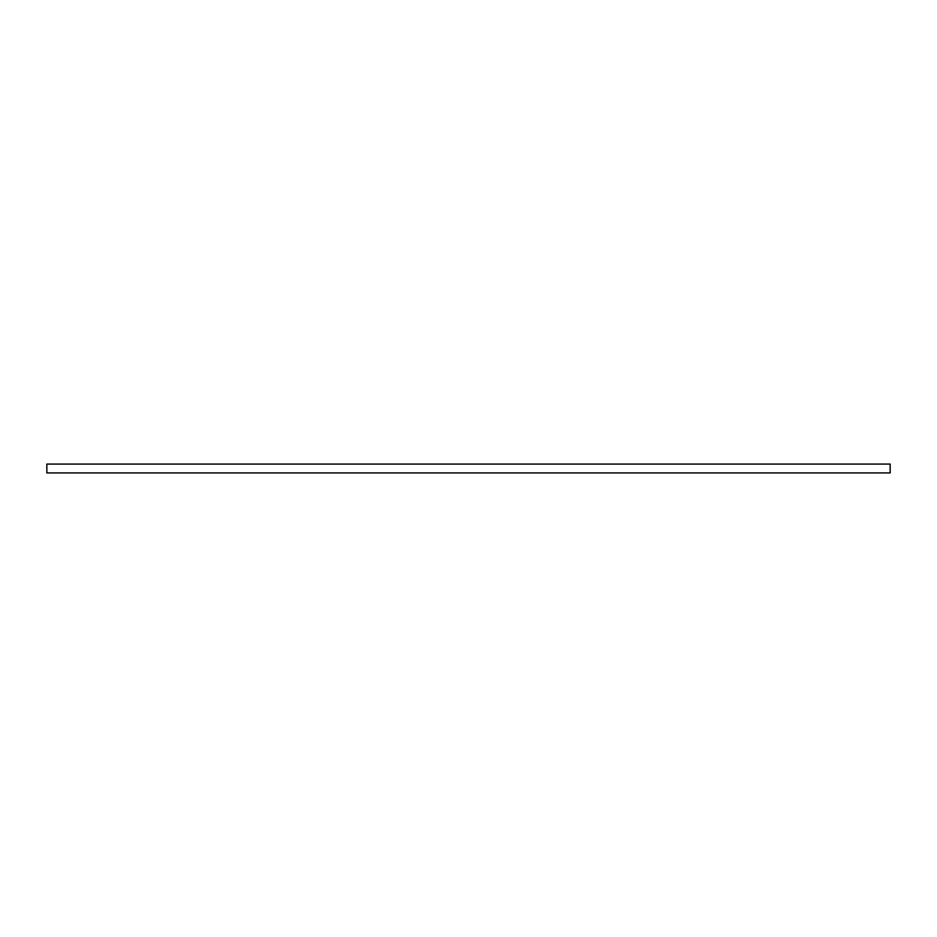 <?xml version="1.0" encoding="UTF-8"?>
<svg xmlns="http://www.w3.org/2000/svg" width="937" height="937" viewBox="0 0 937 937"><rect width="100%" height="100%" fill="white"/><g stroke="black" fill="none" stroke-linecap="round" stroke-linejoin="round"><path stroke-width="1.41" d="M890.15 472.916L46.85 472.916L46.85 464.084L890.15 464.084L890.15 472.916"/></g></svg>
